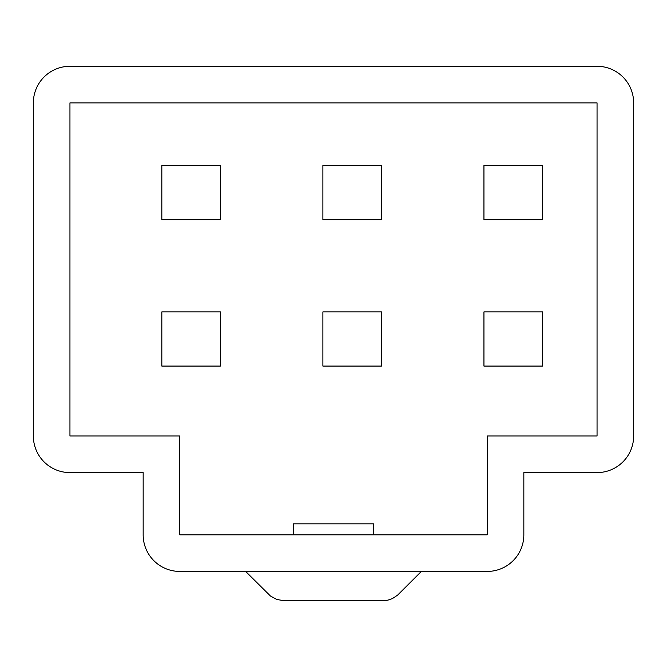<?xml version="1.0" encoding="UTF-8"?>
<svg xmlns="http://www.w3.org/2000/svg" width="667" height="667" viewBox="0 0 667 667"><rect width="100%" height="100%" fill="white"/><g stroke="black" fill="none" stroke-linecap="round" stroke-linejoin="round"><path stroke-width="1" d="M597.048 435.993L487.235 435.993L487.235 534.817L179.765 534.817L179.765 435.993L69.952 435.993L69.952 102.893L597.048 102.893L597.048 435.993M33.35 435.993L33.35 102.893A36.602 36.602 0 0 1 69.952 66.291L597.048 66.291A36.602 36.602 0 0 1 633.65 102.893L633.65 435.993A36.602 36.602 0 0 1 597.048 472.595L523.837 472.595L523.837 534.817A36.602 36.602 0 0 1 487.235 571.427L179.765 571.427A36.602 36.602 0 0 1 143.163 534.817L143.163 472.595L69.952 472.595A36.602 36.602 0 0 1 33.35 435.993M381.449 311.906L322.886 311.906L322.886 366.075L381.449 366.075L381.449 311.906M245.648 571.427L270.335 595.914L276.78 599.475L284.034 600.709L382.966 600.709L387.852 600.158L392.496 598.532L397.607 595.122L421.352 571.427M373.762 534.817L373.762 523.837L293.238 523.837L293.238 534.817M220.393 311.906L161.831 311.906L161.831 366.075L220.393 366.075L220.393 311.906M542.504 219.66L483.942 219.66L483.942 165.491L542.504 165.491L542.504 219.66M381.449 219.66L322.886 219.66L322.886 165.491L381.449 165.491L381.449 219.66M220.393 219.66L161.831 219.66L161.831 165.491L220.393 165.491L220.393 219.66M483.942 311.906L483.942 366.075L542.504 366.075L542.504 311.906L483.942 311.906"/></g></svg>

